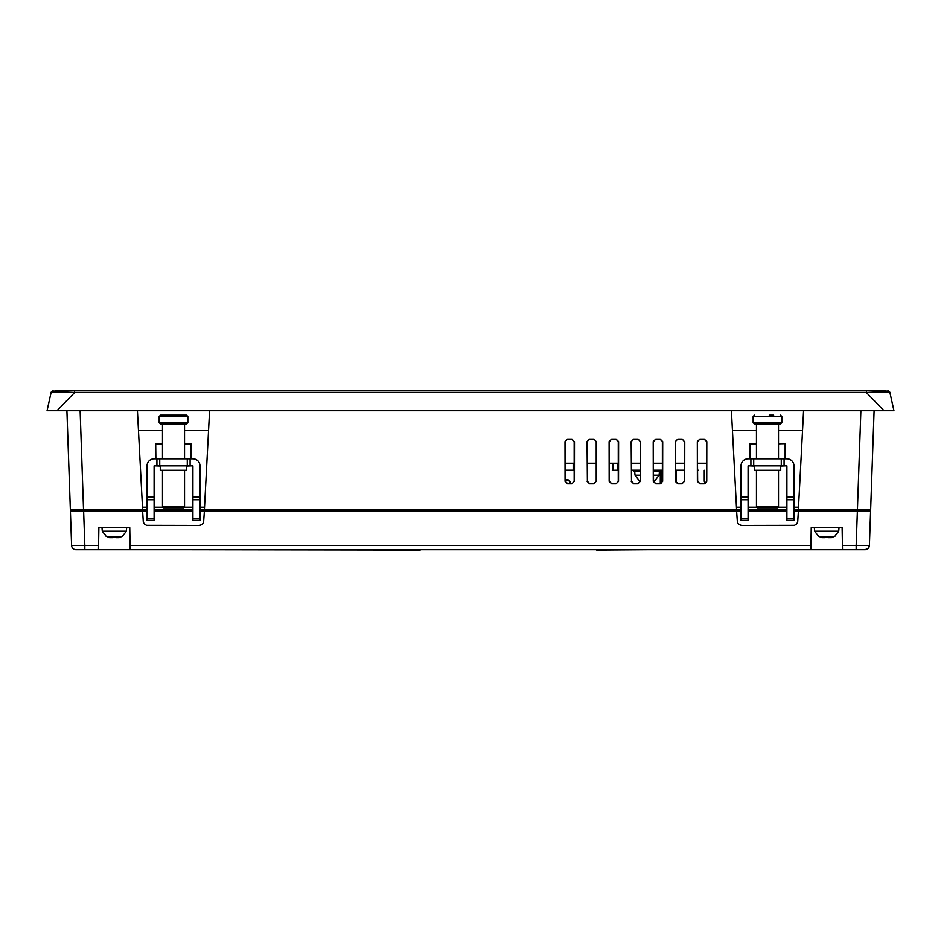 <?xml version="1.0" encoding="UTF-8"?>
<svg xmlns="http://www.w3.org/2000/svg" width="941" height="941" viewBox="0 0 941 941"><rect width="100%" height="100%" fill="white"/><g stroke="black" fill="none" stroke-linecap="round" stroke-linejoin="round"><path stroke-width="1.41" d="M167.333 415.146L165.792 415.146M171.744 415.146L179.684 415.146M773.667 415.146L769.256 415.146M186.53 415.146L160.499 415.146L159.182 416.463L187.847 416.463L186.53 415.146M886.128 390.88L54.872 390.88M754.47 415.146L753.153 416.463L781.818 416.463L780.501 415.146M187.847 416.463L187.847 422.638L159.182 422.638L159.182 416.463M781.818 416.463L781.818 422.638L753.153 422.638L753.153 416.463M51.073 392.609L47.05 410.735L51.073 392.609A2.2 2.2 0 0 1 53.225 390.88A2.2 2.2 0 0 0 51.073 392.609C51.79 391.821 59.624 391.821 74.574 392.609L866.426 392.609C881.364 391.821 889.198 391.821 889.927 392.609L893.95 410.735L889.927 392.609A2.2 2.2 0 0 0 887.775 390.88A2.2 2.2 0 0 1 889.927 392.609M74.574 390.88L74.574 392.609L56.966 410.735L893.95 410.735M866.426 390.88L866.426 392.609L884.034 410.735L887.469 410.735L884.034 410.735M163.369 507.775L183.66 507.775L184.542 506.893L162.487 506.893L163.369 507.775M757.34 507.775L777.631 507.775L778.513 506.893L756.458 506.893L757.34 507.775M159.182 422.638L160.499 423.968L186.53 423.968L187.847 422.638M162.487 458.808L162.487 423.968L160.499 423.968M753.153 422.638L754.47 423.968L780.501 423.968L781.818 422.638M47.05 410.735L56.966 410.735M570.105 483.509A3.529 3.529 0 0 0 565.341 480.204M640.327 475.158L635.034 475.158L639.292 480.769L640.327 480.769M653.548 480.769L654.854 480.769L659.112 475.158L653.548 475.158M570.54 483.509A3.964 3.964 0 0 0 565.341 479.734M69.787 493.437L69.458 483.992M574.163 463.313L565.341 463.313M565.341 470.194L574.163 470.194M184.542 470.277L184.542 506.893M778.513 470.277L778.513 506.893M184.542 423.968L184.542 458.808M778.513 423.968L778.513 458.808M115.955 537.629L115.955 537.629A21.078 18.244 -15.6 0 0 116.108 537.617L119.06 537.617M120.354 537.299A21.996 21.996 0 0 1 119.072 537.629A21.996 21.996 0 0 0 120.354 537.299L120.401 537.358M108.239 537.358L108.274 537.299A21.996 21.996 0 0 0 109.568 537.629L109.568 537.629A21.078 2.835 -60.8 0 1 109.544 537.617L112.532 537.617A21.078 18.244 15.6 0 0 112.685 537.629L112.685 537.299A20.455 16.126 -0 0 0 115.955 537.299M109.568 537.629A21.996 21.996 0 0 1 108.274 537.299M828.315 537.629L828.315 537.629A21.078 18.244 -15.6 0 0 828.468 537.617L831.432 537.617A21.996 21.996 0 0 0 832.726 537.299A21.996 21.996 0 0 1 831.432 537.629A21.078 2.835 60.8 0 1 831.432 537.629M821.94 537.617L821.928 537.629A21.078 2.835 -60.8 0 1 821.916 537.617L824.892 537.617A21.078 18.244 15.6 0 0 825.057 537.629L825.057 537.299A20.455 16.126 -0 0 0 828.315 537.299M820.646 537.299A21.996 21.996 0 0 0 821.928 537.629A21.996 21.996 0 0 1 820.646 537.299L820.599 537.358M612.32 470.277L618.261 470.194M631.505 470.194L640.327 470.194M653.548 470.194L662.37 470.194M675.614 470.194L684.436 470.194M565.341 470.277L574.163 470.277L565.341 470.277M662.37 470.277L653.548 470.277L662.37 470.277M640.327 470.277L631.505 470.277L640.327 470.277M633.834 470.277L633.834 471.606L640.327 471.606M653.548 471.606L660.3 471.606L660.3 483.509M659.547 470.277L659.547 471.606M660.3 470.277A1.317 1.317 0 0 1 661.629 471.606L661.629 482.968M160.276 465.866L160.276 470.277L186.741 470.277L186.741 465.866M754.259 465.866L754.259 470.277L780.724 470.277L780.724 465.866M156.924 458.808L159.735 458.808L159.735 465.866L156.924 465.866L156.924 458.808L154.101 458.808A7.058 7.058 0 0 0 147.043 465.866L147.043 499.718L154.101 499.718L154.101 465.866L156.924 465.866M159.735 465.866L187.283 465.866L187.283 458.808L159.735 458.808M187.283 458.808L192.917 458.808A7.058 7.058 0 0 1 199.974 465.866L199.974 496.966L192.917 496.966L192.917 465.866L187.283 465.866M750.906 458.808L753.717 458.808L753.717 465.866L750.906 465.866L750.906 458.808L748.083 458.808A7.058 7.058 0 0 0 741.026 465.866L741.026 499.718L748.083 499.718L748.083 465.866L750.906 465.866M753.717 465.866L781.265 465.866L781.265 458.808L753.717 458.808M781.265 458.808L786.899 458.808A7.058 7.058 0 0 1 793.957 465.866L793.957 496.966L786.899 496.966L786.899 465.866L781.265 465.866M199.974 507.199L204.538 507.199L208.549 430.578L184.542 430.578M162.487 430.578L138.468 430.578L137.433 410.735M731.416 410.735L732.451 430.578L756.458 430.578M778.513 430.578L802.532 430.578L798.368 509.975L793.957 509.975M102.275 531.171L106.533 536.793L122.095 536.793L126.353 531.171L102.275 531.171L101.969 527.619M814.647 531.171L818.905 536.793L834.467 536.793L838.725 531.171L814.647 531.171L814.33 527.619M698.575 470.229L697.657 470.277M684.436 470.277L675.614 470.277M698.022 463.313L706.479 463.266M706.479 463.313L697.669 463.313M684.436 463.313L675.614 463.313M662.37 463.313L653.56 463.313M640.327 463.313L631.505 463.313M618.261 463.313L612.885 463.313L612.885 470.194M190.094 458.808L190.094 465.866M784.076 458.808L784.076 465.866M192.917 496.966L192.917 499.718L199.974 499.718L199.974 496.966M199.974 499.718L199.974 518.914L192.917 518.914L192.917 499.718M192.917 518.914L192.917 520.561L199.974 520.561L199.974 518.914M154.101 499.718L154.101 518.914L147.043 518.914L147.043 499.718M147.043 518.914L147.043 520.561L154.101 520.561L154.101 518.914M154.101 520.561L147.043 520.561M786.899 496.966L786.899 499.718L793.957 499.718L793.957 496.966M793.957 499.718L793.957 518.914L786.899 518.914L786.899 499.718M786.899 518.914L786.899 520.561L793.957 520.561L793.957 518.914M748.083 499.718L748.083 518.914L741.026 518.914L741.026 499.718M741.026 518.914L741.026 520.561L748.083 520.561L748.083 518.914M154.101 507.199L162.793 507.199M184.224 507.199L192.917 507.199M191.329 465.866L186.741 466.042M160.276 466.042L155.7 465.866M155.7 458.808L155.688 443.634L162.487 443.634M184.542 443.634L191.329 443.634L191.329 458.808M66.905 410.735L70.363 509.975L142.632 509.975L138.468 430.578M142.491 507.199L147.043 507.199M748.083 507.199L756.776 507.199M778.207 507.199L786.899 507.199M785.3 465.866L780.724 466.042M754.259 466.042L749.671 465.866M749.671 458.808L749.671 443.634L756.458 443.634M778.513 443.634L785.312 443.634L785.3 458.808M793.957 507.199L798.509 507.199M732.451 430.578L736.462 507.199L741.026 507.199M803.567 410.735L802.532 430.578M204.538 507.199L204.385 509.975L736.615 509.975L736.462 507.199M208.549 430.578L209.584 410.735M596.653 550.026L647.29 549.673M188.553 549.673L420.215 550.026M660.3 474.687L659.418 474.687A2.2 2.2 0 0 1 659.147 474.676M660.17 483.792L662.652 481.31L660.17 483.792L655.759 483.792L660.17 483.509M655.759 483.509L653.277 481.31L655.759 483.792M653.277 481.31L653.219 441.611L653.548 481.31M653.548 441.611L655.759 439.059L653.219 441.611M655.759 439.059L660.17 439.059L655.759 439.4M660.17 439.4L662.711 441.611L660.17 439.059M662.711 441.611L662.652 481.31M662.37 481.31L662.37 441.611M675.603 481.31L675.273 441.611L677.814 439.059L682.225 439.059L684.436 441.611L684.436 481.31L682.225 483.509L684.425 481.31M682.225 483.792L677.814 483.792L682.225 483.509M675.332 481.31L677.814 483.792M677.814 483.509L675.614 481.31L675.614 441.611M677.814 439.059L675.273 441.611M682.225 439.4L677.814 439.4M684.425 441.611L682.225 439.059M684.766 441.611L684.707 481.31M704.28 483.792L706.762 481.31L704.28 483.792L699.869 483.792L704.28 483.509M699.869 483.509L697.387 481.31L699.869 483.792M697.387 481.31L697.328 441.611L697.657 481.31M697.657 441.611L699.869 439.059L697.328 441.611M699.869 439.059L704.28 439.059L699.869 439.4M704.28 439.4L706.82 441.611L704.28 439.059M706.82 441.611L706.762 481.31M706.479 481.31L706.479 441.611M567.541 439.059L565 441.611L567.541 439.059L571.952 439.059L567.541 439.4M574.151 441.611L571.952 439.059M571.952 439.4L574.163 441.611L574.163 481.31L571.952 483.792L574.151 481.31M574.492 441.611L574.433 481.31M571.952 483.792L567.541 483.792L571.952 483.509M565.329 481.31L567.541 483.792M567.541 483.509L565.341 481.31L565.341 441.611M565.059 481.31L565 441.611M587.384 481.31L587.055 441.611L589.595 439.059L594.006 439.059L596.218 441.611L596.218 481.31L594.006 483.509L596.206 481.31M594.006 483.792L589.595 483.792L594.006 483.509M587.113 481.31L589.595 483.792M589.595 483.509L587.396 481.31L587.396 441.611M589.595 439.059L587.055 441.611M594.006 439.4L589.595 439.4M596.206 441.611L594.006 439.059M596.547 441.611L596.488 481.31M616.061 483.792L618.543 481.31L616.061 483.792L611.65 483.792L616.061 483.509M611.65 483.509L609.168 481.31L611.65 483.792M609.168 481.31L609.109 441.611L609.45 481.31M609.439 441.611L611.65 439.059L609.109 441.611M611.65 439.059L616.061 439.059L611.65 439.4M616.061 439.4L618.602 441.611L616.061 439.059M618.602 441.611L618.543 481.31M618.261 481.31L618.272 441.611M631.493 481.31L631.164 441.611L633.705 439.059L638.116 439.059L640.327 441.611L640.327 481.31L638.116 483.509L640.315 481.31M638.116 483.792L633.705 483.792L638.116 483.509M631.223 481.31L633.705 483.792M633.705 483.509L631.505 481.31L631.505 441.611M633.705 439.059L631.164 441.611M638.116 439.4L633.705 439.4M640.315 441.611L638.116 439.059M640.656 441.611L640.598 481.31M155.688 443.634L155.865 458.808M191.152 458.808L191.152 443.811L184.542 443.811M162.487 443.811L155.865 443.811M756.458 443.811L749.848 443.811L749.848 458.808M785.312 443.634L778.513 443.811M785.135 458.808L785.135 443.811M199.974 511.304L204.385 511.304L203.562 522.631L202.139 524.513L199.457 525.419L146.608 525.313L144.526 524.208L143.314 522.184L142.632 511.304L147.043 511.304M154.101 511.304L192.917 511.304M741.026 511.304L736.615 511.304L737.438 522.631L738.861 524.513L741.543 525.419L794.392 525.313L796.474 524.208L797.686 522.184L798.368 511.304L793.957 511.304M786.899 511.304L748.083 511.304M798.368 509.975L857.416 509.975L857.416 511.304L869.261 511.304L869.237 509.975M80.126 410.735L83.584 511.304L71.739 511.304L71.763 509.975M204.385 509.975L199.974 509.975M192.917 509.975L154.101 509.975M147.043 509.975L142.632 509.975M786.899 509.975L748.083 509.975M741.026 509.975L736.615 509.975M860.874 410.735L857.416 509.975L870.637 509.975L874.095 410.735M704.28 470.277L704.28 481.31L705.385 483.215M706.479 463.219L697.657 463.219M684.436 463.219L675.614 463.219M662.37 463.219L653.548 463.219M640.327 463.219L631.505 463.219M618.261 463.219L609.45 463.219M596.218 463.219L587.396 463.219M574.163 463.219L565.341 463.219M142.632 511.304L70.41 511.304L71.598 545.415A4.411 4.411 0 0 0 76.009 549.673L856.169 549.673L856.169 545.415L869.402 545.415L868.049 548.438L864.991 549.673A4.411 4.411 0 0 0 869.402 545.415L870.59 511.304L798.368 511.304M736.615 511.304L204.385 511.304M84.831 549.673L84.831 545.415L71.598 545.415M810.86 549.673L810.93 545.415L130.07 545.415L129.752 527.619L98.876 527.619L98.57 545.415L84.831 545.415L83.631 511.304M857.369 511.304L856.169 545.415L842.43 545.415L842.124 527.619L811.248 527.619L810.93 545.415M675.215 549.673L772.255 549.673M420.215 549.673L596.653 549.673M98.499 549.673L98.57 545.415M130.07 545.415L130.14 549.673M842.43 545.415L842.501 549.673M856.169 549.673L864.991 549.673M573.187 463.313L573.187 470.194M617.296 470.194L617.296 463.313M154.101 496.966L147.043 496.966M748.083 496.966L741.026 496.966M639.292 480.769A22.055 22.055 0 0 0 640.327 481.133M653.548 481.216A22.055 22.055 0 0 0 654.854 480.769M162.487 470.277L162.487 506.893M756.458 470.277L756.458 506.893M756.458 423.968L756.458 458.808M659.112 475.158L659.418 471.606M635.034 475.158L634.716 471.606M106.533 536.793A22.055 22.055 0 0 0 108.274 537.37M120.354 537.37A22.055 22.055 0 0 0 122.095 536.793M818.905 536.793A22.055 22.055 0 0 0 820.646 537.37M832.726 537.37A22.055 22.055 0 0 0 834.467 536.793M126.353 531.171L126.67 527.619M838.725 531.171L839.031 527.619M676.097 470.277L676.097 482.686"/></g></svg>
